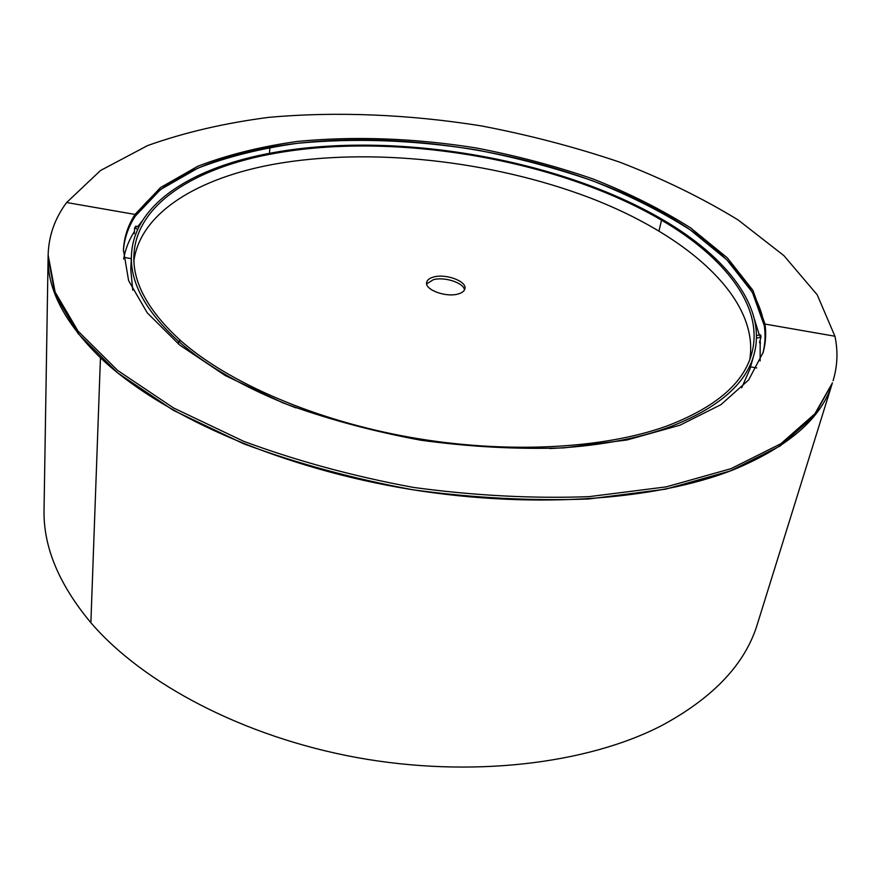 <?xml version="1.0" encoding="UTF-8"?>
<svg xmlns="http://www.w3.org/2000/svg" width="881" height="881" viewBox="0 0 881 881"><rect width="100%" height="100%" fill="white"/><g stroke="black" fill="none" stroke-linecap="round" stroke-linejoin="round"><path stroke-width="1.32" d="M48.136 255.016L48.103 257.208C47.156 289.133 64.599 322.666 100.445 357.807L90.875 622.724C143.085 683.579 243.486 736.835 356.97 757.572C470.465 778.176 586.68 764.201 661.312 725.768C713.412 697.774 745.469 663.778 757.484 623.781L832.435 382.839L814.198 415.964L780.192 445.94L730.316 470.95L665.629 489.164L588.508 498.998C532.036 501.069 473.56 498.018 413.079 489.814C353.05 478.713 296.545 463.351 243.541 443.738L173.359 410.315L117.591 372.806L78.024 333.47L55.085 294.375L48.103 257.208L44.05 509.504C43.136 546.429 58.741 584.169 90.875 622.724L100.445 357.807C158.712 413.354 271.634 464.75 398.686 487.391C525.748 509.923 654.231 501.256 733.906 469.562C789.387 446.381 822.237 417.473 832.435 382.839L814.859 413.817L780.852 443.738L730.955 468.692L666.223 486.863L589.048 496.653C532.531 498.712 474 495.629 413.453 487.424C353.38 476.313 296.82 460.95 243.773 441.348L173.513 407.947L117.691 370.46L78.09 331.168L55.129 292.118L48.136 255.016C48.686 235.811 54.853 218.312 66.637 202.52L135.013 214.424L134.925 216.517L135.013 214.424L160.595 187.521L197.884 166.212C227.573 154.825 260.743 146.565 297.426 141.423C354.801 135.96 414.367 138.141 476.114 147.953C516.508 155.695 555.415 166.013 592.847 178.887C628.924 193.115 661.521 209.458 690.638 227.915L727.343 257.869L752.914 290.323L765.005 324.065L834.924 336.234L817.227 294.827L783.892 255.611L738.025 219.887C702.322 198.049 662.886 178.799 619.695 162.137C575.106 147.072 528.919 134.98 481.169 125.873C409.125 114.387 336.718 111.281 268.903 117.338C224.754 123.043 184.316 132.458 147.59 145.585L100.489 170.518L66.637 202.52L135.013 214.424C127.954 225.404 124.089 237.264 123.45 250.028L128.615 280.665L147.237 312.821L179.68 345.033L225.393 375.636L282.801 402.815C326.058 418.739 372.134 431.216 421.019 440.247C470.267 446.931 517.94 449.475 564.005 447.867L627.03 439.971L680.022 425.171L720.889 404.698L748.63 379.975L763.111 352.477C765.699 343.127 766.327 333.657 765.005 324.065L764.444 326.102L752.374 292.305L726.847 259.807L690.175 229.831C661.08 211.352 628.516 194.987 592.461 180.748C555.063 167.864 516.178 157.545 475.817 149.803C414.103 139.991 354.58 137.832 297.227 143.328C260.578 148.493 227.419 156.785 197.751 168.205L160.485 189.569L134.925 216.517C128.064 227.21 124.221 238.729 123.406 251.107C126.71 198.401 188.941 161.41 269.982 147.303L269.432 153.349L269.982 147.303C394.655 125.179 561.329 153.668 668.382 216.065C733.917 254.058 775.368 305.454 762.803 353.523C765.16 344.493 765.699 335.353 764.444 326.102L765.005 324.065L834.924 336.234C838.139 351.222 837.523 366.055 833.085 380.746M760.138 360.935L760.171 340.077M759.246 334.791L754.411 319.131M142.116 221.065L137.722 226.626M134.43 231.472C128.945 240.084 125.355 249.257 123.637 258.981M123.935 257.362L131.291 258.651M133.229 233.421L134.33 233.619L134.584 228.069L135.806 226.131L138.68 227.243M137.667 229.368L135.344 228.201L136.566 226.263M134.584 228.069L135.344 228.201M756.713 367.95L750.557 366.87M760.501 342.786L759.466 342.61L760.964 337.225L756.471 338.106M756.493 335.639L759.907 334.857L760.193 337.093M760.964 337.225L760.677 335L759.907 334.857M457.999 294.012C462.129 292.877 464.441 291.071 464.937 288.616C466.842 281.27 445.896 273.506 433.804 276.975C429.532 278.099 427.153 279.938 426.646 282.482C424.73 289.75 445.929 297.624 457.999 294.012M464.474 289.937C463.88 282.856 444.52 276.524 433.375 279.684L426.668 283.88L433.375 279.684C444.52 276.524 463.88 282.856 464.474 289.937M749.83 359.349C759.488 297.811 686.74 234.798 589.29 197.575C490.97 160.386 369.921 147.039 273.782 164.251C198.621 177.951 140.707 212.189 133.923 260.699M549.876 448.55C595.941 446.337 635.421 439.311 668.338 427.483C717.398 408.762 745.965 384.413 754.026 354.437C766.933 307.535 726.946 257.12 662.964 219.798L661.51 220.162L659.021 230.855L661.51 220.162C557.992 159.329 395.58 131.544 274.795 153.382C196.254 167.28 136.5 203.5 133.934 254.631C132.392 282.195 148.008 310.894 180.77 340.738L178.491 341.299L178.325 343.931L178.491 341.299C207.145 366.573 246.317 388.763 295.994 407.892M273.628 152.567C194.393 166.553 134.022 203.082 131.467 254.719C129.936 282.427 145.618 311.29 178.491 341.299L180.77 340.738C228.41 382.772 314.759 420.38 410.348 437.35C505.947 454.2 603.111 448.958 666.465 426.173C715.295 407.595 743.707 383.389 751.713 353.578C764.455 307.139 724.909 257.186 661.51 220.162L662.964 219.798C558.664 158.58 395.283 130.641 273.628 152.567M131.467 254.719L130.784 269.696L132.756 290.223M741.703 387.761L749.995 368.875L754.026 354.437"/></g></svg>
